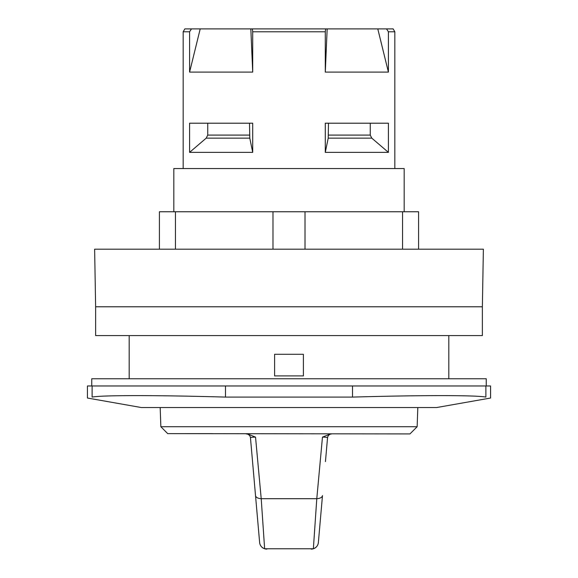 <?xml version="1.0" encoding="UTF-8"?>
<svg xmlns="http://www.w3.org/2000/svg" width="578" height="578" viewBox="0 0 578 578"><rect width="100%" height="100%" fill="white"/><g stroke="black" fill="none" stroke-linecap="round" stroke-linejoin="round"><path stroke-width="0.87" d="M212.249 433.623C153.56 433.536 153.56 433.536 212.249 433.623L167.692 433.623L160.85 426.716L417.15 426.716L417.815 407.569M87.43 385.974L490.57 385.974L490.57 398.025L436.722 407.526L141.278 407.526L87.43 398.025L87.43 385.974M404.181 211.758L404.181 168.559L173.819 168.559L173.819 211.758M303.399 375.895L274.601 375.895L274.601 354.292L303.399 354.292L303.399 375.895M325.291 123.208L388.409 123.208L388.409 152.361L325.291 152.361L325.291 123.208M325.291 152.361L328.217 138.149L328.485 123.208M370.26 123.208L370.26 135.093L371.791 138.149L388.409 152.361M189.591 123.208L252.709 123.208L252.709 152.361L189.591 152.361L189.591 123.208M189.591 152.361L206.209 138.149L207.74 135.093L207.74 123.208M249.515 123.208L249.783 138.149L252.709 152.361M191.484 28.9L184.837 28.9L183.175 31.783L189.591 31.783L191.484 28.9L200.212 28.9L189.591 72.091L252.709 72.091L250.838 28.9L200.212 28.9M250.838 28.9L252.376 28.9L252.709 31.783L252.709 72.091M252.709 31.783L325.291 31.783L325.624 28.9L252.376 28.9M325.624 28.9L327.162 28.9L325.291 72.091L388.409 72.091L377.788 28.9L327.162 28.9M377.788 28.9L386.516 28.9L388.409 31.783L388.409 72.091M388.409 31.783L394.825 31.783L393.163 28.9L386.516 28.9M325.291 31.783L325.291 72.091M189.591 31.783L189.591 72.091M92.119 385.974L92.119 397.093C85.855 398.336 85.855 398.336 92.119 397.093C85.855 398.336 85.855 398.336 92.119 397.093C101.844 395.121 157.187 395.121 225.492 397.093L352.508 397.093C420.813 395.121 476.156 395.121 485.881 397.093C492.145 398.336 492.145 398.336 485.881 397.093C492.145 398.336 492.145 398.336 485.881 397.093L485.881 385.974M94.626 249.19L483.374 249.19L482.37 306.781L95.63 306.781L94.626 249.19M95.63 306.781L95.63 335.58L482.37 335.58L482.37 306.781M418.58 249.19L418.58 211.758L402.563 211.758L402.563 249.19M402.563 211.758L272.982 211.758L272.982 249.19M305.018 211.758L305.018 249.19M272.982 211.758L159.42 211.758L159.42 249.19M175.437 211.758L175.437 249.19M486.25 385.974L486.25 378.771L91.75 378.771L91.75 385.974M167.764 433.623L409.947 433.919L417.15 426.716M261.213 498.706L316.787 498.706L313.363 548.768L264.637 548.768L261.213 498.706L255.534 437.12C252.283 437.127 250.599 437.373 250.469 437.857L255.519 495.606L250.469 437.857A4.321 4.321 0 0 0 246.17 433.919L247.124 434.02M330.876 434.02L331.83 433.919A4.321 4.321 0 0 0 327.531 437.857L325.45 461.598M330.537 433.919L322.466 437.12L316.787 498.706M255.534 437.12L247.463 433.919M313.363 548.768A7.196 7.196 90 0 0 318.37 542.525C318.016 545.553 316.339 547.626 313.363 548.768A7.196 7.196 90 0 1 311.202 549.1A7.196 7.196 90 0 0 318.37 542.525L322.481 495.606C322.156 497.333 320.335 498.366 317.026 498.698M259.63 542.532C259.984 545.553 261.661 547.626 264.637 548.768A7.196 7.196 0 0 1 259.63 542.525L256.516 506.971L259.63 542.532A7.196 7.196 0 0 0 266.798 549.1A7.196 7.196 0 0 1 264.637 548.768M260.974 498.698C257.665 498.366 255.844 497.333 255.519 495.606L256.516 506.971M322.466 437.12C325.717 437.127 327.401 437.373 327.531 437.857M370.26 135.093L328.485 135.093M249.515 135.093L207.74 135.093M328.217 138.149L371.791 138.149M206.209 138.149L249.783 138.149M225.492 385.974L225.492 397.093M352.508 385.974L352.508 397.093M183.175 31.783L183.175 168.559M394.825 31.783L394.825 168.559M129.183 335.58L129.183 378.771M448.817 335.58L448.817 378.771M436.722 407.526L141.278 407.526M318.37 542.532L321.484 506.971M250.469 437.857L252.55 461.598M160.85 426.716L160.185 407.569"/></g></svg>
